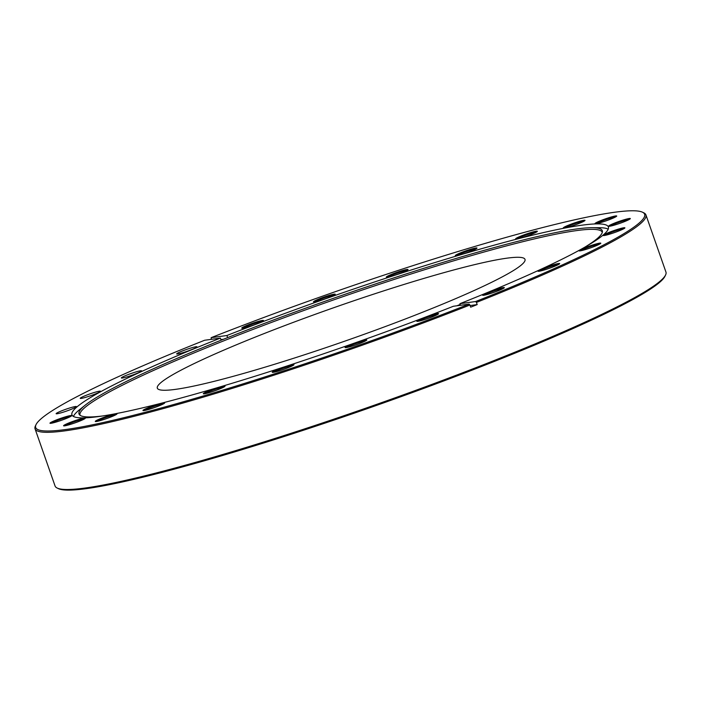 <?xml version="1.0" encoding="UTF-8"?>
<svg xmlns="http://www.w3.org/2000/svg" width="701" height="701" viewBox="0 0 701 701"><rect width="100%" height="100%" fill="white"/><g stroke="black" fill="none" stroke-linecap="round" stroke-linejoin="round"><path stroke-width="1.05" d="M283.607 326.035A194.79 17.604 160.7 0 1 525.005 259.396A194.79 17.604 160.7 0 1 398.72 321.514A194.79 17.604 160.7 0 1 157.322 388.152A194.79 17.604 160.7 0 1 283.607 326.035M665.564 275.02L664.942 276.317A322.6 29.162 160.7 0 1 456.176 376.253A322.6 29.162 160.7 0 1 58.507 488.685L57.21 488.062A323.625 29.258 -19.3 0 0 456.141 375.28A323.625 29.258 -19.3 0 0 665.564 275.02A323.625 29.258 -19.3 0 0 665.95 272.076L645.928 214.892A323.625 29.258 160.7 0 1 476.426 302.429L475.672 301.526A322.6 29.162 -19.3 0 0 642.493 212.21A322.6 29.162 -19.3 0 0 211.15 337.672L211.299 339.345M469.153 304.111L453.398 306.258A284.194 25.692 160.7 0 1 424.123 317.597A284.194 25.692 160.7 0 1 71.931 414.826A284.194 25.692 160.7 0 1 220.377 338.11L204.631 340.257A322.6 29.162 -19.3 0 0 36.058 424.578A322.6 29.162 -19.3 0 0 435.47 317.15A322.6 29.162 -19.3 0 0 469.153 304.111L469.907 305.014A323.625 29.258 160.7 0 1 436.11 318.096A323.625 29.258 160.7 0 1 35.05 428.819L55.072 486.003A323.625 29.258 -19.3 0 0 57.21 488.062M490.087 291.546A11.505 1.043 160.7 0 1 504.326 287.717A11.505 1.043 160.7 0 1 496.878 291.274A11.505 1.043 160.7 0 1 482.7 295.287A11.505 1.043 160.7 0 1 490.087 291.546M503.309 288.47A10.734 0.973 -19.3 0 0 490.56 292.256A10.734 0.973 -19.3 0 0 483.97 295.244M424.298 317.588A11.505 1.043 160.7 0 1 438.537 313.759A11.505 1.043 160.7 0 1 431.089 317.316A11.505 1.043 160.7 0 1 416.911 321.33A11.505 1.043 160.7 0 1 424.298 317.588M437.52 314.512A10.734 0.973 -19.3 0 0 424.771 318.298A10.734 0.973 -19.3 0 0 418.182 321.286M279.708 368.586A11.505 1.043 160.7 0 1 293.956 364.757A11.505 1.043 160.7 0 1 286.507 368.314A11.505 1.043 160.7 0 1 272.33 372.327A11.505 1.043 160.7 0 1 279.708 368.586M292.93 365.51A10.734 0.973 -19.3 0 0 280.19 369.296A10.734 0.973 -19.3 0 0 273.6 372.284M352.542 343.867A11.505 1.043 160.7 0 1 366.781 340.038A11.505 1.043 160.7 0 1 359.341 343.595A11.505 1.043 160.7 0 1 345.155 347.608A11.505 1.043 160.7 0 1 352.542 343.867M365.764 340.791A10.734 0.973 -19.3 0 0 353.015 344.577A10.734 0.973 -19.3 0 0 346.425 347.565M210.764 390.063A11.505 1.043 160.7 0 1 225.012 386.233A11.505 1.043 160.7 0 1 217.564 389.8A11.505 1.043 160.7 0 1 203.386 393.804A11.505 1.043 160.7 0 1 210.764 390.063M223.987 386.996A10.734 0.973 -19.3 0 0 211.246 390.772A10.734 0.973 -19.3 0 0 204.657 393.76M150.408 406.843A11.505 1.043 160.7 0 1 164.647 403.005A11.505 1.043 160.7 0 1 157.208 406.571A11.505 1.043 160.7 0 1 143.03 410.584A11.505 1.043 160.7 0 1 150.408 406.843M163.631 403.767A10.734 0.973 -19.3 0 0 150.89 407.553A10.734 0.973 -19.3 0 0 144.292 410.541M102.749 417.761A11.505 1.043 160.7 0 1 116.997 413.932A11.505 1.043 160.7 0 1 109.549 417.498A11.505 1.043 160.7 0 1 95.371 421.511A11.505 1.043 160.7 0 1 102.749 417.761M115.972 414.694A10.734 0.973 -19.3 0 0 103.231 418.479A10.734 0.973 -19.3 0 0 96.642 421.467M71.038 422.098A11.505 1.043 160.7 0 1 85.285 418.269A11.505 1.043 160.7 0 1 77.837 421.836A11.505 1.043 160.7 0 1 63.66 425.84A11.505 1.043 160.7 0 1 71.038 422.098M84.26 419.023A10.734 0.973 -19.3 0 0 71.52 422.808A10.734 0.973 -19.3 0 0 64.93 425.796M57.438 419.548A11.505 1.043 160.7 0 1 71.677 415.711A11.505 1.043 160.7 0 1 64.229 419.277A11.505 1.043 160.7 0 1 50.051 423.29A11.505 1.043 160.7 0 1 57.438 419.548M70.661 416.473A10.734 0.973 -19.3 0 0 57.911 420.258A10.734 0.973 -19.3 0 0 51.322 423.246M249.205 324.467A11.505 1.043 160.7 0 1 263.453 320.629A11.505 1.043 160.7 0 1 256.005 324.195A11.505 1.043 160.7 0 1 241.827 328.208A11.505 1.043 160.7 0 1 249.205 324.467M262.428 321.391A10.734 0.973 -19.3 0 0 249.687 325.176A10.734 0.973 -19.3 0 0 243.098 328.164M320.962 298.188A11.505 1.043 160.7 0 1 335.209 294.359A11.505 1.043 160.7 0 1 327.761 297.916A11.505 1.043 160.7 0 1 313.584 301.929A11.505 1.043 160.7 0 1 320.962 298.188M334.184 295.112A10.734 0.973 -19.3 0 0 321.444 298.898A10.734 0.973 -19.3 0 0 314.854 301.886M393.796 273.469A11.505 1.043 160.7 0 1 408.035 269.631A11.505 1.043 160.7 0 1 400.595 273.197A11.505 1.043 160.7 0 1 386.409 277.21A11.505 1.043 160.7 0 1 393.796 273.469M407.018 270.393A10.734 0.973 -19.3 0 0 394.269 274.179A10.734 0.973 -19.3 0 0 387.679 277.167M462.739 251.983A11.505 1.043 160.7 0 1 476.978 248.154A11.505 1.043 160.7 0 1 469.539 251.72A11.505 1.043 160.7 0 1 455.352 255.725A11.505 1.043 160.7 0 1 462.739 251.983M475.961 248.916A10.734 0.973 -19.3 0 0 463.212 252.702A10.734 0.973 -19.3 0 0 456.623 255.681M523.095 235.212A11.505 1.043 160.7 0 1 537.334 231.383A11.505 1.043 160.7 0 1 529.895 234.949A11.505 1.043 160.7 0 1 515.708 238.953A11.505 1.043 160.7 0 1 523.095 235.212M536.318 232.136A10.734 0.973 -19.3 0 0 523.577 235.922A10.734 0.973 -19.3 0 0 516.979 238.91M570.754 224.285A11.505 1.043 160.7 0 1 584.993 220.456A11.505 1.043 160.7 0 1 577.554 224.022A11.505 1.043 160.7 0 1 563.367 228.027A11.505 1.043 160.7 0 1 570.754 224.285M583.977 221.209A10.734 0.973 -19.3 0 0 571.227 224.995A10.734 0.973 -19.3 0 0 564.638 227.983M602.466 219.948A11.505 1.043 160.7 0 1 616.705 216.118A11.505 1.043 160.7 0 1 609.265 219.685A11.505 1.043 160.7 0 1 595.079 223.698A11.505 1.043 160.7 0 1 602.466 219.948M615.688 216.881A10.734 0.973 -19.3 0 0 602.939 220.666A10.734 0.973 -19.3 0 0 596.349 223.654M616.065 222.506A11.505 1.043 160.7 0 1 630.313 218.677A11.505 1.043 160.7 0 1 622.865 222.243A11.505 1.043 160.7 0 1 608.687 226.248A11.505 1.043 160.7 0 1 616.065 222.506M629.288 219.431A10.734 0.973 -19.3 0 0 616.547 223.216A10.734 0.973 -19.3 0 0 609.958 226.204M610.632 231.777A11.505 1.043 160.7 0 1 624.88 227.948A11.505 1.043 160.7 0 1 617.432 231.505A11.505 1.043 160.7 0 1 603.254 235.518A11.505 1.043 160.7 0 1 610.632 231.777M623.864 228.701A10.734 0.973 -19.3 0 0 611.114 232.487A10.734 0.973 -19.3 0 0 604.525 235.475M586.544 247.129A11.505 1.043 160.7 0 1 600.783 243.291A11.505 1.043 160.7 0 1 593.335 246.857A11.505 1.043 160.7 0 1 579.157 250.87A11.505 1.043 160.7 0 1 586.544 247.129M599.767 244.053A10.734 0.973 -19.3 0 0 587.017 247.839A10.734 0.973 -19.3 0 0 580.428 250.827M545.422 267.51A11.505 1.043 160.7 0 1 559.661 263.681A11.505 1.043 160.7 0 1 552.222 267.247A11.505 1.043 160.7 0 1 538.044 271.252A11.505 1.043 160.7 0 1 545.422 267.51M558.644 264.435A10.734 0.973 -19.3 0 0 545.904 268.22A10.734 0.973 -19.3 0 0 539.306 271.208M183.644 350.5A10.734 0.973 160.7 0 1 196.955 346.82A10.734 0.973 160.7 0 1 189.989 350.246A10.734 0.973 160.7 0 1 176.687 353.917A10.734 0.973 160.7 0 1 183.644 350.5M128.309 374.527A10.734 0.973 160.7 0 1 141.611 370.855A10.734 0.973 160.7 0 1 134.653 374.281A10.734 0.973 160.7 0 1 121.343 377.953A10.734 0.973 160.7 0 1 128.309 374.527M87.187 394.917A10.734 0.973 160.7 0 1 100.497 391.246A10.734 0.973 160.7 0 1 93.531 394.672A10.734 0.973 160.7 0 1 80.229 398.343A10.734 0.973 160.7 0 1 87.187 394.917M63.09 410.269A10.734 0.973 160.7 0 1 76.4 406.598A10.734 0.973 160.7 0 1 69.434 410.015A10.734 0.973 160.7 0 1 56.133 413.695A10.734 0.973 160.7 0 1 63.09 410.269M102.591 415.973A277.228 25.061 160.7 0 1 79.423 414.694A277.228 25.061 160.7 0 1 85.207 405.169A277.228 25.061 160.7 0 1 258.739 325.553A277.228 25.061 160.7 0 1 591.968 227.702A277.228 25.061 160.7 0 1 602.431 231.54A277.228 25.061 160.7 0 1 585.125 246.997M460.198 304.462A277.228 25.061 160.7 0 1 456.886 305.785M80.063 415.281A276.667 25.008 160.7 0 1 259.414 326.981A276.667 25.008 160.7 0 1 602.299 232.39M73.43 416.438A284.194 25.692 160.7 0 1 79.625 409.629L85.207 405.169M460.487 305.294L459.926 303.682A284.194 25.692 160.7 0 0 608.372 226.958A284.194 25.692 160.7 0 0 256.18 324.186A284.194 25.692 160.7 0 0 226.896 335.525L211.15 337.672M591.968 227.702L599.118 227.711A284.194 25.692 160.7 0 1 608.205 229.166M35.05 428.819A323.625 29.258 160.7 0 1 35.436 425.866L36.058 424.578M475.672 301.526L459.926 303.682M642.493 212.21L643.79 212.824A323.625 29.258 160.7 0 1 645.928 214.892M476.426 302.429L477.188 304.593L470.099 305.557M469.907 305.014L470.66 307.178A323.625 29.258 -19.3 0 0 477.188 304.593M221.113 340.204L220.377 338.11M226.896 335.525L227.632 337.61M223.461 339.266L220.903 339.617"/></g></svg>
